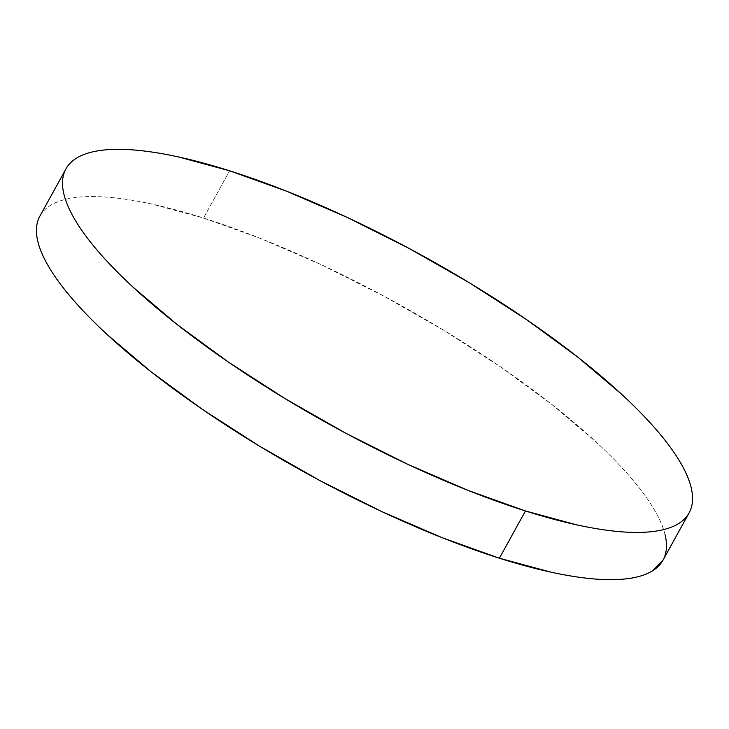 <?xml version="1.0" encoding="UTF-8"?>
<svg xmlns="http://www.w3.org/2000/svg" width="729" height="729" viewBox="0 0 729 729"><rect width="100%" height="100%" fill="white"/><g stroke="black" fill="none" stroke-linecap="round" stroke-linejoin="round"><path stroke-width="0.55" stroke-dasharray="3.65 2.73" d="M663.035 560.118A355.889 96.301 28.9 0 0 533.264 390.243A355.889 96.301 28.9 0 0 203.546 218.035L229.617 170.796L203.546 218.035A355.889 96.301 28.9 0 0 39.895 216.121M665.039 534.612C663.053 526.502 659.08 517.544 653.12 507.721C647.152 497.889 639.315 487.4 629.61 476.228C619.896 465.056 608.496 453.438 595.402 441.355L551.826 404.431L500.55 366.887L443.551 330.155L382.998 295.655L321.243 264.7L260.654 238.492L203.546 218.035L152.124 204.111C136.104 200.621 121.524 198.334 108.366 197.267C95.207 196.192 83.735 196.356 73.948 197.75C64.152 199.145 56.242 201.742 50.192 205.551C44.15 209.351 40.086 214.29 38.017 220.368M663.19 559.826L664.912 555.872"/><path stroke-width="1.09" d="M65.965 168.882L39.895 216.121A355.889 96.301 28.9 0 0 169.666 385.987A355.889 96.301 28.9 0 0 499.383 558.204L525.454 510.965A355.889 96.301 -151.1 0 1 195.737 338.757A355.889 96.301 -151.1 0 1 65.965 168.882A355.889 96.301 -151.1 0 1 229.617 170.796A355.889 96.301 -151.1 0 1 559.334 343.013A355.889 96.301 -151.1 0 1 689.105 512.879A355.889 96.301 -151.1 0 1 525.454 510.965L499.383 558.204A355.889 96.301 28.9 0 0 663.035 560.118L689.105 512.879M525.454 510.965L576.876 524.889C592.896 528.379 607.476 530.666 620.634 531.733C633.793 532.808 645.265 532.644 655.052 531.25C664.848 529.855 672.758 527.258 678.808 523.449C684.85 519.649 688.914 514.71 690.983 508.632C693.051 502.563 693.097 495.474 691.11 487.373C689.133 479.272 685.16 470.305 679.191 460.482C673.231 450.659 665.395 440.161 655.681 428.989C645.967 417.826 634.567 406.199 621.482 394.116L577.906 357.201L526.63 319.648L469.622 282.916L409.078 248.416L347.323 217.461L286.725 191.253L229.617 170.796L178.204 156.881C162.184 153.382 147.595 151.103 134.437 150.028C121.287 148.953 109.815 149.117 100.019 150.511C90.232 151.905 82.313 154.502 76.272 158.311C70.221 162.12 66.166 167.059 64.088 173.128C62.02 179.197 61.974 186.287 63.961 194.388C65.947 202.498 69.92 211.456 75.88 221.279C81.848 231.111 89.685 241.6 99.39 252.772C109.104 263.944 120.504 275.562 133.598 287.645L177.174 324.569L228.45 362.113L285.449 398.845L346.002 433.345L407.757 464.3L468.346 490.508L525.454 510.965M38.017 220.368C35.949 226.437 35.903 233.526 37.89 241.627C39.867 249.728 43.84 258.695 49.809 268.518C55.769 278.341 63.605 288.839 73.319 300.011C83.033 311.174 94.433 322.801 107.518 334.884L151.094 371.799L202.37 409.352L259.378 446.084L319.922 480.584L381.677 511.539L442.275 537.747L499.383 558.204L550.796 572.119C566.816 575.618 581.405 577.897 594.563 578.972C607.713 580.047 619.185 579.883 628.981 578.489C638.768 577.095 646.687 574.498 652.728 570.689L663.19 559.826M664.912 555.872C666.98 549.803 667.026 542.713 665.039 534.612"/></g></svg>
